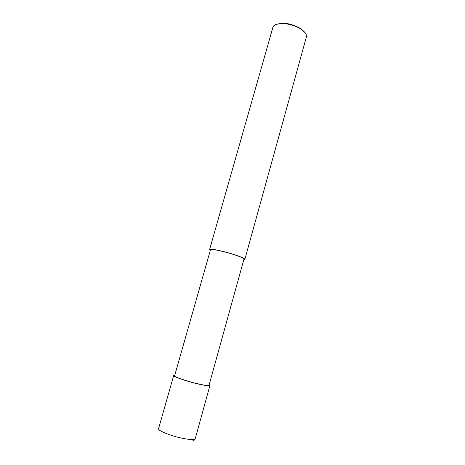 <?xml version="1.0" encoding="UTF-8"?>
<svg xmlns="http://www.w3.org/2000/svg" width="465" height="465" viewBox="0 0 465 465"><rect width="100%" height="100%" fill="white"/><g stroke="black" fill="none" stroke-linecap="round" stroke-linejoin="round"><path stroke-width="0.7" d="M209.151 384.822L209.907 385.625C209.657 386.618 197.765 384.2 187.744 381.207C177.781 378.092 173.096 376.214 173.683 375.575L174.724 375.354M209 385.369C208.762 386.31 197.462 384.014 187.947 381.172C178.49 378.214 174.038 376.435 174.59 375.825L210.494 249.722C210.366 248.88 214.987 249.583 224.368 251.832C233.726 254.216 244.288 258.023 243.997 259.011L209 385.369M243.834 259.58L244.875 259.249C245.189 258.215 234.081 254.204 224.217 251.699C214.342 249.327 209.471 248.583 209.616 249.473L210.354 250.217M244.875 259.249L306.423 36.84C306.83 34.491 305.098 31.975 301.221 29.295C294.2 25.209 287.335 23.308 280.628 23.587C275.745 24.099 273.147 25.412 272.85 27.528L209.616 249.473M305.185 32.835L300.913 28.754C294.194 24.837 287.62 23.018 281.203 23.285L276.082 24.453M191.202 439.541C195.579 441.581 194.649 438.693 195.207 438.751C194.713 440.628 182.483 438.914 172.393 435.705C162.401 432.27 157.798 429.898 158.577 428.591L173.683 375.575M195.207 438.751L209.907 385.625M301.221 29.295L300.913 28.754M280.628 23.587L281.203 23.285"/></g></svg>

